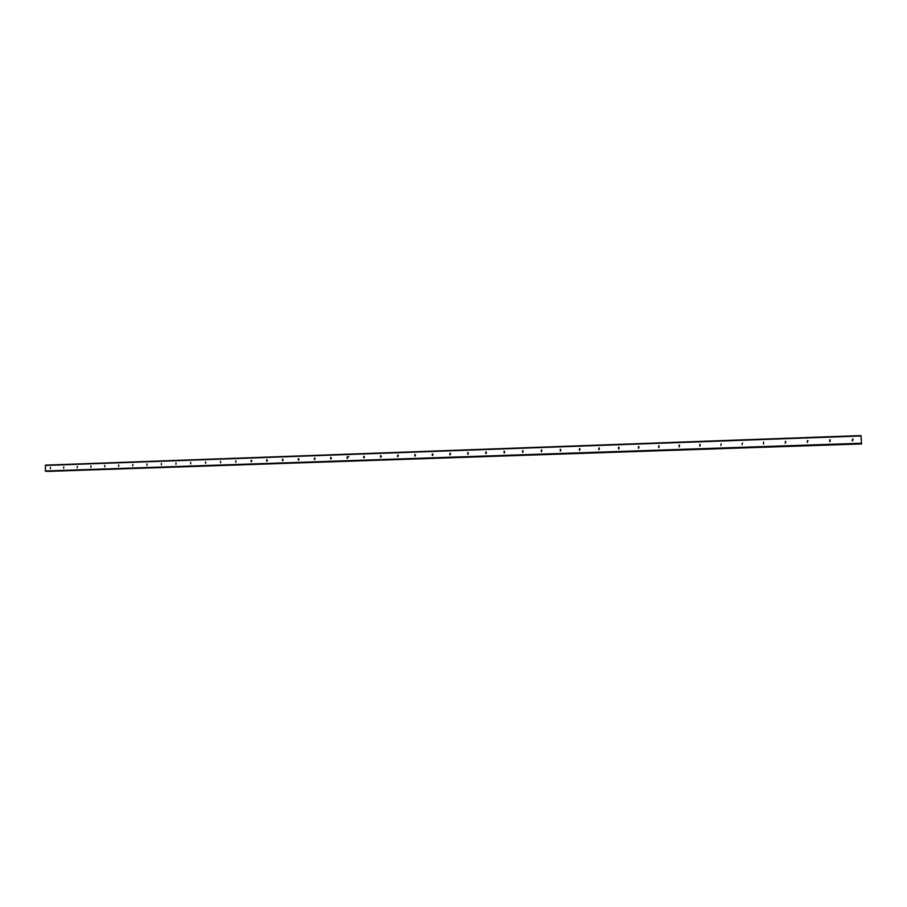<?xml version="1.0" encoding="UTF-8"?>
<svg xmlns="http://www.w3.org/2000/svg" width="907" height="907" viewBox="0 0 907 907"><rect width="100%" height="100%" fill="white"/><g stroke="black" fill="none" stroke-linecap="round" stroke-linejoin="round"><path stroke-width="1.36" d="M861.457 442.854L860.97 435.575L861.457 442.854M852.501 440.859L852.569 438.965L852.501 440.859M852.115 440.802L853.113 439.192M829.803 441.652L829.871 439.77L829.803 441.652M829.508 441.618L830.381 439.963M807.423 442.435L807.479 440.564L807.423 442.435M807.207 442.412L807.967 440.734M785.326 443.194L785.383 441.346L785.326 443.194M785.179 443.194L785.847 441.494M763.524 443.954L763.581 442.117L763.524 443.954M763.433 443.954L763.581 442.117M742.005 444.702L742.504 443.013M720.77 445.439L721.258 443.761M699.807 446.176L699.762 444.362L699.807 446.176M699.853 446.165L700.283 444.509M679.105 446.89L679.06 445.099L679.105 446.89M679.196 446.89L679.581 445.235M658.675 447.605L658.629 445.813L658.675 447.605M658.799 447.593L659.151 445.961M638.494 448.307L638.539 446.527L638.494 448.307M638.653 448.285L638.982 446.686M618.574 448.999L618.529 447.23L618.574 448.999M618.755 448.965L619.062 447.389M598.892 449.679L598.937 447.933L598.892 449.679M599.119 449.645L599.391 448.092M579.46 450.36L579.505 448.614L579.46 450.36M579.709 450.314L579.958 448.795M560.265 451.028L560.311 449.294L560.265 451.028M560.537 450.972L560.775 449.475M541.309 451.686L541.343 449.963L541.309 451.686M541.615 451.618L541.819 450.155M522.579 452.332L522.625 450.632L522.579 452.332M522.908 452.253L523.101 450.824M504.088 452.978L504.054 451.278L504.088 452.978M504.428 452.888L504.609 451.493M485.801 453.613L485.835 451.924L485.801 453.613M486.175 453.511L486.345 452.151M467.74 454.248L467.774 452.559L467.74 454.248M468.125 454.124L468.284 452.797M449.895 454.861L449.929 453.194L449.895 454.861M450.303 454.724L450.45 453.443L450.325 454.713M432.265 455.473L432.299 453.817L432.265 455.473M432.684 455.325L432.82 454.09M414.839 456.085L414.873 454.43L414.839 456.085M415.281 455.915L415.406 454.713M397.606 456.686L397.64 455.042L397.606 456.686M398.071 456.493L398.184 455.337M380.589 457.275L380.566 455.643L380.589 457.275M381.065 457.06L381.167 455.96M363.752 457.865L363.786 456.244L363.752 457.865M364.251 457.627L364.353 456.572M347.12 458.443L347.154 456.822L347.12 458.443M347.63 458.182L347.721 457.185M330.67 459.01L330.704 457.411L330.67 459.01M331.202 458.727L331.282 457.786M314.412 459.577L314.446 457.978L314.412 459.577M314.956 459.271L315.035 458.386M298.335 460.132L298.369 458.557L298.335 460.132M298.891 459.804L298.959 458.987M282.44 460.688L282.474 459.112L282.44 460.688M283.018 460.325L283.075 459.577M266.726 461.232L266.749 459.668L266.726 461.232M267.304 460.835L267.361 460.166M251.182 461.776L251.205 460.223L251.182 461.776M251.783 461.334L251.817 460.756M235.809 462.309L235.831 460.756L235.809 462.309M220.594 462.842L220.628 461.3L220.594 462.842M205.56 463.364L205.594 461.833L205.56 463.364M190.685 463.885L190.708 462.355L190.685 463.885M175.969 464.395L175.992 462.876L175.969 464.395M161.412 464.894L161.435 463.386L161.412 464.894M147.002 465.404L147.036 463.896L147.002 465.404M132.762 465.892L132.785 464.407L132.762 465.892M118.658 466.391L118.692 464.906L118.658 466.391M104.702 466.867L104.736 465.393L104.702 466.867M90.904 467.354L90.927 465.881L90.904 467.354M77.242 467.831L77.265 466.368L77.242 467.831M63.717 468.295L63.751 466.844L63.717 468.295M50.339 468.76L50.361 467.32L50.339 468.76M348.129 456.913L348.764 456.47M381.189 456.901L381.269 456.142M398.173 456.38L398.264 455.473M415.349 455.836L415.463 454.804M432.73 455.28L432.866 454.135M468.103 454.09L468.261 452.82M486.084 453.409L486.231 452.23M504.281 452.695L504.417 451.629M522.693 451.958L522.817 451.051M541.343 451.164L541.434 450.507M860.97 435.575L45.577 465.132L45.35 470.982L861.446 443.829M47.527 471.357L861.639 443.942M861.333 439.6L861.231 439.011M861.253 439.555L861.219 438.931M45.361 465.45L860.947 435.984M45.35 470.982L861.162 443.251M45.565 471.323L861.219 443.704M861.571 443.886L47.538 471.391L861.571 443.908"/></g></svg>
